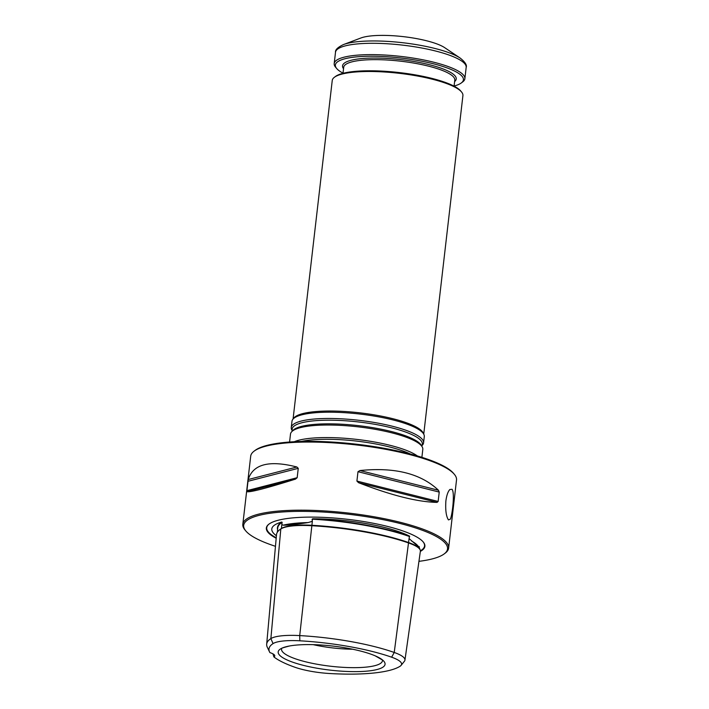 <?xml version="1.0" encoding="UTF-8"?>
<svg xmlns="http://www.w3.org/2000/svg" width="709" height="709" viewBox="0 0 709 709"><rect width="100%" height="100%" fill="white"/><g stroke="black" fill="none" stroke-linecap="round" stroke-linejoin="round"><path stroke-width="1.06" d="M417.388 455.976A66.593 14.978 -173.4 0 0 356.919 439.42A66.593 14.978 -173.4 0 0 294.27 441.734M421.89 457.34L422.803 449.409A66.593 14.978 -173.4 0 0 422.218 446.9A66.593 14.978 -173.4 0 0 421.075 445.385A66.593 14.978 -173.4 0 0 355.262 426.534A66.593 14.978 -173.4 0 0 291.647 431.799A66.593 14.978 -173.4 0 0 290.495 434.103L289.582 442.026M421.678 445.961L422.413 445.163A66.593 14.978 -173.4 0 0 423.565 442.859A66.593 14.978 -173.4 0 0 421.837 438.827A66.593 14.978 -173.4 0 0 350.654 419.462A66.593 14.978 -173.4 0 0 291.257 427.545A66.593 14.978 -173.4 0 0 291.851 430.053L292.383 431.001M423.565 442.859L424.292 436.584A66.593 14.978 -173.4 0 0 423.929 434.528A66.593 14.978 -173.4 0 0 422.564 432.561A66.593 14.978 -173.4 0 0 355.794 413.604A66.593 14.978 -173.4 0 0 292.799 419.365A66.593 14.978 -173.4 0 0 291.984 421.279L291.257 427.545M423.929 434.528L423.273 433.084A65.769 14.792 -173.4 0 0 421.926 431.134A65.769 14.792 -173.4 0 0 355.98 412.416A65.769 14.792 -173.4 0 0 293.765 418.097L292.799 419.365M423.743 434.13L462.915 95.582A65.769 14.792 -173.4 0 0 461.541 91.984A65.769 14.792 -173.4 0 0 461.213 91.603A65.769 14.792 -173.4 0 0 398.511 73.231A65.769 14.792 -173.4 0 0 334.4 77.272A65.769 14.792 -173.4 0 0 332.246 80.463L293.074 419.01M460.212 58.094L444.729 47.689A46.041 10.36 -173.4 0 0 403.518 36.664A46.041 10.36 -173.4 0 0 360.89 37.994L343.44 44.578A64.129 14.428 6.6 0 1 402.818 42.735A64.129 14.428 6.6 0 1 460.212 58.094C465.122 62.02 467.107 65.122 466.176 67.382L464.874 78.708A65.769 14.792 6.6 0 1 462.711 81.898L461.302 82.953A64.457 14.499 6.6 0 1 454.097 86.019M343.023 73.16A64.457 14.499 6.6 0 1 337.032 68.906A64.457 14.499 6.6 0 1 336.704 68.534L335.57 67.187A65.769 14.792 6.6 0 1 334.196 63.588A65.769 14.792 6.6 0 1 401.232 56.454A65.769 14.792 6.6 0 1 464.874 78.708M336.704 68.534A64.457 14.499 6.6 0 1 401.055 58.014A64.457 14.499 6.6 0 1 461.302 82.953M461.541 91.984L460.699 90.965A64.785 14.57 -173.4 0 0 460.371 90.592A64.785 14.57 -173.4 0 0 398.609 72.495A64.785 14.57 -173.4 0 0 335.463 76.475L334.4 77.272M242.824 524.297L250.702 456.179A103.594 23.3 6.6 0 1 254.097 451.154L255.16 450.357A102.601 23.078 6.6 0 1 356.37 444.197A102.601 23.078 6.6 0 1 453.503 473.311L454.354 474.321A103.594 23.3 6.6 0 1 456.516 479.993L448.629 548.11A103.594 23.3 -173.4 0 0 445.943 541.844A103.594 23.3 -173.4 0 0 335.215 511.721A103.594 23.3 -173.4 0 0 242.824 524.297A103.594 23.3 -173.4 0 0 244.977 529.96L245.828 530.97A102.601 23.078 -173.4 0 0 275.464 546.311M254.097 451.154A103.594 23.3 6.6 0 1 355.067 444.791A103.594 23.3 6.6 0 1 453.822 473.727A103.594 23.3 6.6 0 1 454.354 474.321M448.478 519.91L450.428 519.094C452.457 514.06 454.93 492.507 452.023 489.29L449.861 489.511C447.973 491.488 446.652 495.29 445.881 500.926C445.296 509.975 446.138 516.267 448.389 519.812L448.478 519.91M418.948 561.342A102.601 23.078 -173.4 0 0 444.171 553.924L445.234 553.126A103.594 23.3 -173.4 0 0 448.629 548.11M358.532 482.678C391.403 495.431 417.574 501.999 437.063 502.389L358.532 482.678L356.911 481.065L357.992 471.698L359.933 470.546C394.691 467.001 420.871 473.568 438.463 490.256L439.226 492.081L438.144 501.458L437.063 502.389M246.803 491.674C249.763 492.551 265.99 488.368 295.476 479.124L246.803 491.674L248.203 479.541C253.051 464.12 269.278 459.937 296.885 467.001L298.259 468.33L297.168 477.706L295.476 479.124M444.171 553.924A102.601 23.078 -173.4 0 0 444.88 542.748A102.601 23.078 -173.4 0 0 323.49 512.049A102.601 23.078 -173.4 0 0 245.828 530.97M420.357 551.389A79.798 17.947 -173.4 0 0 423.22 541.96A79.798 17.947 -173.4 0 0 422.812 541.499A79.798 17.947 -173.4 0 0 346.745 519.218A79.798 17.947 -173.4 0 0 268.968 524.119A79.798 17.947 -173.4 0 0 276.191 538.264M420.003 549.572L419.276 547.499L409.075 538.574L409.501 536.093A102.061 22.963 -173.4 0 0 312.722 518.811A74.268 16.706 6.6 0 1 409.501 536.093M312.722 518.811L312.111 519.174L312.341 521.31L308.167 522.568C296.256 524.394 287.898 525.263 283.086 525.183L281.81 524.492L282.147 522.303L281.677 522.046A102.061 22.963 -173.4 0 0 277.582 529.596M276.413 535.747A74.268 16.706 6.6 0 1 272.203 531.227A74.268 16.706 6.6 0 1 281.677 522.046M419.081 546.745L419.241 546.604A74.268 16.706 6.6 0 1 419.019 547.197M404.945 660.106L420.375 551.247A42.646 9.598 -173.4 0 0 419.498 548.855L418.984 548.243A42.053 9.456 -173.4 0 0 408.544 542.536A101.573 22.848 -173.4 0 0 311.907 525.289A42.053 9.456 -173.4 0 0 281.455 528.462A101.573 22.848 -173.4 0 0 280.516 529.109L279.878 529.588A102.167 22.98 -173.4 0 0 276.51 534.675L266.681 644.18A99.349 22.351 6.6 0 1 270.873 638.605A39.828 8.96 6.6 0 1 299.721 635.592A99.349 22.351 6.6 0 1 394.231 652.466A39.828 8.96 6.6 0 1 404.945 660.106A39.828 8.96 6.6 0 1 404.405 661.258L401.099 665.361A36.974 8.322 -173.4 0 0 391.643 657.199A96.504 21.704 -173.4 0 0 299.845 640.803A36.974 8.322 -173.4 0 0 273.062 643.595A96.504 21.704 -173.4 0 0 269.606 652.05A96.504 21.704 -173.4 0 0 269.899 652.599A16.44 3.696 -173.4 0 1 274.782 655.887A16.44 3.696 -173.4 0 1 273.887 656.906A96.504 21.704 -173.4 0 0 294.971 667.266A36.974 8.322 -173.4 0 0 330.155 673.55A96.504 21.704 -173.4 0 0 400.044 666.265A36.974 8.322 -173.4 0 0 401.099 665.361M282.147 522.303A42.212 9.492 -173.4 0 0 282.005 522.391A101.733 22.883 -173.4 0 0 277.715 528.099L277.343 532.246M409.687 536.589A42.212 9.492 -173.4 0 0 409.359 536.474A101.733 22.883 -173.4 0 0 312.572 519.201A42.212 9.492 -173.4 0 0 312.111 519.174M419.498 548.855A42.646 9.598 -173.4 0 0 408.907 543.067A102.167 22.98 -173.4 0 0 311.712 525.715A42.646 9.598 -173.4 0 0 280.817 528.932A102.167 22.98 -173.4 0 0 279.878 529.588M269.606 652.05L267.266 647.184A99.349 22.351 6.6 0 1 266.681 644.18M272.956 653.875L273.887 656.906M319.404 644.915A53.813 12.106 6.6 0 1 375.212 655.843A53.813 12.106 6.6 0 1 383.675 661.045A53.813 12.106 6.6 0 1 319.972 668.72A53.813 12.106 6.6 0 1 289.697 645.952A53.813 12.106 6.6 0 1 319.404 644.915M313.236 644.658A46.041 10.36 -173.4 0 0 352.586 649.214M410.529 454.079A65.547 14.747 -173.4 0 0 301.387 441.45M422.218 446.9L421.35 445.367A65.547 14.747 -173.4 0 0 420.233 443.878A65.547 14.747 -173.4 0 0 355.448 425.32A65.547 14.747 -173.4 0 0 292.844 430.505L291.647 431.799M421.66 445.917A65.547 14.747 -173.4 0 0 420.65 440.227A65.547 14.747 -173.4 0 0 346.639 420.854A65.547 14.747 -173.4 0 0 292.409 430.966M343.44 44.578C337.768 47.281 335.127 49.843 335.508 52.262A65.769 14.792 6.6 0 1 402.544 45.119A65.769 14.792 6.6 0 1 466.176 67.382M343.537 68.72A57.225 12.868 6.6 0 1 400.869 59.636A57.225 12.868 6.6 0 1 454.611 81.57M343.005 73.319L343.705 67.266A55.905 12.576 6.6 0 1 393.566 60.478A55.905 12.576 6.6 0 1 453.326 76.74A55.905 12.576 6.6 0 1 454.779 80.117L454.07 86.17M438.144 501.458L356.911 481.065M439.226 492.081L357.992 471.698M438.463 490.256L359.933 470.546M297.168 477.706L246.821 490.681M298.259 468.33L247.902 481.314M296.885 467.001L248.203 479.541M269.154 523.978A79.443 17.867 -173.4 0 0 276.235 537.759M420.393 550.804A79.443 17.867 -173.4 0 0 423.06 541.782M308.167 522.568A74.791 16.821 -173.4 0 0 283.086 525.183M419.276 547.499L417.867 545.824A74.791 16.821 -173.4 0 0 417.486 545.389A74.791 16.821 -173.4 0 0 411.592 541.029M391.643 657.199L394.231 652.466L409.075 538.574M273.062 643.595L270.873 638.605L280.817 528.932L281.455 528.462L281.81 524.492M281.978 522.693L281.819 522.134M299.845 640.803L299.721 635.592L312.341 521.31M312.545 519.502L312.554 518.926M409.315 536.784L409.545 536.243M281.606 648.602A50.818 11.433 -173.4 0 0 330.678 666.247A50.818 11.433 -173.4 0 0 382.479 660.274M335.508 52.262L334.196 63.588M281.695 648.363L281.508 648.691C280.675 648.46 283.405 647.547 289.697 645.952M382.452 660.017L375.212 655.843"/></g></svg>
